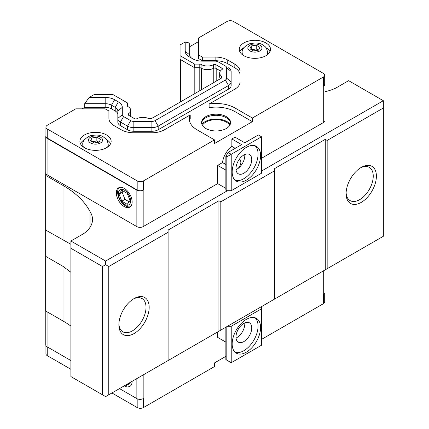 <?xml version="1.0" encoding="UTF-8"?>
<svg xmlns="http://www.w3.org/2000/svg" width="429" height="429" viewBox="0 0 429 429"><rect width="100%" height="100%" fill="white"/><g stroke="black" fill="none" stroke-linecap="round" stroke-linejoin="round"><path stroke-width="0.64" d="M225.863 156.285L228.072 152.456L231.226 154.279L226.807 156.832L225.863 156.285L225.863 190.176L226.807 190.723L226.807 156.832M45.769 171.707L45.656 175.418L63.015 185.435A107.518 62.076 180 0 1 90.026 211.604A38.471 22.211 180 0 1 92.525 219.471A38.471 22.211 180 0 1 83.746 233.596L70.903 241.012L105.62 261.052L227.44 190.723L231.226 190.723L231.226 154.279L261.524 136.787L258.365 134.963L244.798 142.798L235.012 137.151L231.858 138.975L241.64 144.621L228.072 152.456M227.44 190.723L226.807 190.723M225.863 188.352L217.659 183.617L143.173 226.614A4.462 2.579 180 0 1 136.862 226.614L47.077 174.78A4.462 2.579 180 0 1 45.769 172.957L45.769 136.513A4.462 2.579 0 0 0 47.077 138.336L136.862 190.176A4.462 2.579 0 0 0 143.173 190.176L143.49 189.993A4.462 2.579 180 0 1 137.178 189.993L47.233 138.063A4.462 2.579 180 0 1 45.93 136.24L45.93 127.129A4.462 2.579 0 0 0 47.233 128.952L137.178 180.882A4.462 2.579 0 0 0 143.49 180.882L214.5 139.886L197.142 129.864A26.78 15.46 180 0 1 189.296 118.93A26.78 15.46 180 0 1 190.219 114.908L164.505 129.756A17.852 10.307 180 0 1 151.877 132.775L133.843 132.775A17.852 10.307 180 0 1 121.219 129.756L114.135 125.67A17.852 10.307 180 0 1 108.907 118.383L108.907 114.634M225.863 327.198L225.863 359.631L231.226 362.725L231.226 326.287L261.524 308.794L261.524 345.232L231.226 362.725M226.807 326.651L226.807 360.178M261.524 308.794L261.524 306.606L227.44 326.287L231.226 326.287M239.087 159.609A5.577 3.223 -60 0 1 239.698 159.835A5.577 3.223 -60 0 1 240.551 164.302A5.577 3.223 -60 0 1 236.91 169.219A5.577 3.223 -60 0 1 236.004 169.621M244.744 154.547A11.159 6.44 -60 0 1 236.91 169.219A11.159 6.44 -60 0 1 236.009 169.68M244.744 322.914A11.159 6.44 -60 0 1 236.009 338.041M235.961 168.672A11.159 6.44 -60 0 1 240.83 157.443A11.159 6.44 -60 0 1 249.431 154.456A11.159 6.44 -60 0 1 249.431 167.342A11.159 6.44 -60 0 1 238.272 173.783A11.159 6.44 -60 0 1 235.961 168.672M235.961 337.033A11.159 6.44 -60 0 1 240.83 325.804A11.159 6.44 -60 0 1 249.431 322.817A11.159 6.44 -60 0 1 249.431 335.703A11.159 6.44 -60 0 1 238.272 342.144A11.159 6.44 -60 0 1 235.961 337.033M235.151 180.282A20.083 11.594 120 0 0 250.102 173.413A20.083 11.594 120 0 0 258.054 154.097A20.083 11.594 120 0 0 255.073 145.769M260.575 155.555A20.083 11.594 -60 0 1 251.812 175.767A20.083 11.594 -60 0 1 236.331 181.145A20.083 11.594 -60 0 1 236.331 157.958A20.083 11.594 -60 0 1 256.419 146.359A20.083 11.594 -60 0 1 260.575 155.555M235.151 352.289A20.083 11.594 120 0 0 250.102 345.42A20.083 11.594 120 0 0 258.054 326.104A20.083 11.594 120 0 0 255.073 317.776M260.575 327.563A20.083 11.594 -60 0 1 251.812 347.774A20.083 11.594 -60 0 1 236.331 353.153A20.083 11.594 -60 0 1 236.331 329.96A20.083 11.594 -60 0 1 256.419 318.366A20.083 11.594 -60 0 1 260.575 327.563M225.863 342.138L217.659 337.398L217.659 331.933M225.863 356.349L214.5 362.907L214.5 366.554L143.49 407.55L143.49 398.439L143.173 398.621A4.462 2.579 180 0 1 136.862 398.621L119.503 388.599M324.689 293.527L324.689 301.871A4.462 2.579 180 0 1 323.38 303.694L261.524 339.403M325.005 269.959L325.005 292.578A4.462 2.579 180 0 1 323.697 294.401L323.38 294.584L323.38 303.694M70.903 326.088A107.518 62.076 0 0 0 63.015 320.999L45.656 310.982L45.656 230.057L70.903 244.31M235.215 148.332L231.858 146.391L231.858 138.975M324.689 75.204A4.462 2.579 0 0 0 323.38 73.38L233.435 21.45A4.462 2.579 0 0 0 227.123 21.45L198.589 37.924L198.589 58.548L202.322 60.698L215.122 60.698A17.852 10.307 180 0 1 227.751 63.717L234.829 67.809A17.852 10.307 180 0 1 240.058 75.096L240.058 81.864A17.852 10.307 180 0 1 234.829 89.157L209.116 104A26.78 15.46 180 0 1 235.012 108.001L252.37 118.018L323.38 77.022A4.462 2.579 0 0 0 324.689 75.204L324.689 84.309A4.462 2.579 180 0 1 323.38 86.132L323.697 85.95A4.462 2.579 0 0 0 325.005 84.127L325.005 120.57A4.462 2.579 180 0 1 323.697 122.394L261.524 158.29M252.37 118.018L252.37 121.664L214.5 143.527L214.5 139.886M217.659 183.617L217.659 165.396L222.517 162.586L225.863 164.522M225.863 164.414L222.517 162.484A15.444 8.918 120 0 0 222.517 162.586M222.517 162.484A15.621 9.02 -60 0 1 231.858 146.391M225.863 170.131L217.659 165.396M231.226 190.723L261.524 173.23L261.524 136.787M261.524 171.042L383.344 100.713L348.627 80.668L335.784 88.084A38.471 22.211 180 0 1 325.005 91.699M202.365 125.306A14.506 8.376 180 0 1 216.077 119.664A14.506 8.376 180 0 1 229.788 125.306M230.276 124.281A15.621 9.02 0 0 0 227.123 121.664A15.621 9.02 0 0 0 201.877 124.281M201.603 123.123A14.506 8.376 180 0 1 216.077 115.294A14.506 8.376 180 0 1 230.55 123.123M205.823 128.496A14.506 8.376 180 0 1 201.571 122.576A14.506 8.376 180 0 1 216.077 114.2A14.506 8.376 180 0 1 230.582 122.576A14.506 8.376 180 0 1 221.627 130.314A14.506 8.376 180 0 1 205.823 128.496M143.49 407.55A4.462 2.579 180 0 1 137.178 407.55L111.931 392.975M70.903 369.289L47.233 355.62A4.462 2.579 180 0 1 45.93 353.796L45.93 345.64M82.078 108.837L84.695 107.325L84.695 103.679L89.157 97.458L105.175 97.458A13.39 7.733 180 0 1 114.645 99.726L118.372 101.877A13.39 7.733 180 0 1 122.297 107.347L122.297 114.736L117.83 118.383L117.83 122.024A8.929 5.153 0 0 0 120.447 125.67L127.531 129.756A8.929 5.153 0 0 0 133.843 131.269L151.877 131.269A8.929 5.153 0 0 0 158.194 129.756L228.518 89.157A8.929 5.153 0 0 0 231.134 85.51L231.134 81.864A8.929 5.153 180 0 1 228.518 85.51L158.194 126.115A8.929 5.153 180 0 1 151.877 127.622L133.843 127.622A8.929 5.153 180 0 1 127.531 126.115L120.447 122.024A8.929 5.153 180 0 1 117.83 118.383L117.83 110.988A8.929 5.153 0 0 0 115.219 107.347L111.486 105.191A8.929 5.153 0 0 0 105.175 103.679L84.695 103.679M84.695 107.325L105.175 107.325A8.929 5.153 180 0 1 111.486 108.837L115.219 110.988A8.929 5.153 180 0 1 117.83 114.634M228.518 67.809A8.929 5.153 180 0 1 231.134 71.45L231.134 81.864L226.673 78.223L226.673 67.809A4.462 2.579 180 0 0 225.364 65.986L218.281 61.894A4.462 2.579 180 0 0 215.122 61.143L202.322 61.143A13.39 7.733 180 0 1 192.852 58.875L189.125 56.725A13.39 7.733 180 0 1 185.199 51.255L185.199 42.01L189.666 43.077L189.666 54.901A8.929 5.153 0 0 0 192.256 58.532M189.484 120.753A26.78 15.46 180 0 1 190.219 118.554L190.219 114.908M209.116 104L209.116 107.647A26.78 15.46 180 0 1 235.012 111.642L252.37 121.664M189.666 46.723L198.589 41.57M108.907 118.383L108.907 110.988L105.175 108.837L75.767 108.837L47.233 125.306A4.462 2.579 0 0 0 45.93 127.129M198.589 54.901L202.322 57.057L215.122 57.057A17.852 10.307 180 0 1 227.751 60.076L234.829 64.162A17.852 10.307 180 0 1 240.058 71.45L240.058 81.864M202.322 57.057L202.322 60.698M129.992 116.055A8.929 5.153 0 0 0 130.738 113.991L130.738 110.35A8.929 5.153 180 0 0 127.981 106.623A1.786 1.03 180 0 1 127.429 105.877L127.429 102.917L112.848 94.498L94.289 94.498L89.157 97.458M265.942 42.948A15.621 9.02 180 0 1 270.517 49.33A15.621 9.02 180 0 1 254.896 58.344A15.621 9.02 180 0 1 239.275 49.33A15.621 9.02 180 0 1 248.917 40.996A15.621 9.02 180 0 1 265.942 42.948M185.199 42.01L180.067 44.975L180.067 55.684L194.648 64.103L199.785 64.103A1.786 1.03 180 0 1 201.072 64.425L201.072 68.066A8.929 5.153 0 0 0 213.486 68.34L213.486 64.699A8.929 5.153 180 0 1 201.072 64.425M226.673 78.223A4.462 2.579 180 0 1 225.364 80.046L155.035 120.646A4.462 2.579 180 0 1 151.877 121.402L151.877 131.269M213.486 64.699A1.786 1.03 180 0 1 215.943 64.736L221.895 68.173A1.786 1.03 180 0 1 222.42 68.903A1.786 1.03 180 0 1 221.965 69.589A8.929 5.153 180 0 0 219.68 73.032A8.929 5.153 180 0 0 221.23 75.933A1.786 1.03 180 0 1 221.536 76.512L221.536 78.062L163.058 112.007L151.603 118.436L148.922 118.436A1.786 1.03 180 0 1 147.914 118.259A8.929 5.153 180 0 0 136.931 118.683A1.786 1.03 180 0 1 134.475 118.645L128.523 115.208A1.786 1.03 180 0 1 127.998 114.479A1.786 1.03 180 0 1 128.453 113.792L128.453 115.165M130.738 110.35A8.929 5.153 180 0 1 128.453 113.792M120.447 125.67L120.447 122.024L123.6 116.559A4.462 2.579 180 0 1 122.297 114.736M123.6 116.559L130.684 120.646L127.531 126.115L127.531 129.756M133.843 131.269L133.843 121.402A4.462 2.579 180 0 1 130.684 120.646M133.843 121.402L151.877 121.402M219.68 73.032L219.68 76.678A8.929 5.153 0 0 0 220.409 78.716M213.486 68.34A1.786 1.03 0 0 1 215.943 68.383L220.426 70.973M201.072 68.066A1.786 1.03 0 0 0 199.785 67.75L199.785 64.103M180.067 55.684L180.067 59.331L194.648 67.75L199.785 67.75L199.791 90.798M194.648 67.75L194.648 64.103M221.536 78.062L221.536 76.512M91.876 137.961L96.852 137.194L100.499 139.296L99.163 142.171L94.187 142.943L90.54 140.835L91.876 137.961L91.876 141.608M96.852 137.194L96.852 140.98L98.965 142.203M92.074 141.72L96.852 140.98M251.255 45.946L256.231 45.179L259.872 47.281L258.542 50.155L253.56 50.928L249.919 48.82L251.255 45.946L251.255 49.592M256.231 45.179L256.231 48.97L258.344 50.188M251.453 49.705L256.231 48.97M266.913 55.089A12.72 7.341 180 0 0 267.616 52.681L267.616 54.065A12.72 7.341 180 0 1 267.583 54.59M242.208 54.59A12.72 7.341 180 0 1 242.176 54.065L242.176 52.681A12.72 7.341 180 0 0 242.884 55.089M107.534 147.104A12.72 7.341 180 0 0 108.242 144.696L108.242 146.08A12.72 7.341 180 0 1 108.21 146.605M82.835 146.605A12.72 7.341 180 0 1 82.802 146.08L82.802 144.696A12.72 7.341 180 0 0 83.505 147.104M110.591 143.71A15.621 9.02 0 0 0 106.569 139.704A15.621 9.02 0 0 0 106.531 139.682M84.513 139.682A15.621 9.02 0 0 0 80.448 143.71M106.569 134.963A15.621 9.02 180 0 1 111.143 141.345A15.621 9.02 180 0 1 95.522 150.359A15.621 9.02 180 0 1 79.901 141.345A15.621 9.02 180 0 1 89.543 133.011A15.621 9.02 180 0 1 106.569 134.963M269.97 51.695A15.621 9.02 0 0 0 265.942 47.689A15.621 9.02 0 0 0 265.905 47.667M243.887 47.667A15.621 9.02 0 0 0 239.822 51.695M180.416 101.984L180.416 59.529M121.793 201.185L119.058 194.144L121.793 190.256L127.257 193.409L129.992 200.456L127.257 204.343L121.793 201.185L124.946 199.367L122.211 192.321L123.123 191.023M129.081 201.748L124.946 199.367M119.058 194.144L122.211 192.321M126.652 384.475A8.682 5.014 -120 0 0 130.282 382.378M130.427 385.982A11.159 6.44 60 0 1 125.531 385.119M118.383 193.752A8.682 5.014 -120 0 0 127.595 205.212A8.682 5.014 -120 0 0 127.595 192.932A8.682 5.014 -120 0 0 118.383 193.752M130.427 206.687A11.159 6.44 60 0 1 122.099 202.933A11.159 6.44 60 0 1 117.643 192.16A11.159 6.44 60 0 1 119.348 187.489M132.132 381.311A11.159 6.44 60 0 1 129.821 386.422A11.159 6.44 60 0 1 124.238 385.869M124.238 188.352A11.159 6.44 60 0 1 131.531 198.182A11.159 6.44 60 0 1 129.821 207.127A11.159 6.44 60 0 1 118.661 200.681A11.159 6.44 60 0 1 118.661 187.8A11.159 6.44 60 0 1 124.238 188.352M70.903 360.542L47.077 346.782A4.462 2.579 180 0 1 45.769 344.964L45.769 311.046M325.005 84.127A4.462 2.579 0 0 0 324.689 83.178M45.93 135.832A4.462 2.579 0 0 0 45.769 136.513M194.809 93.678L194.809 67.75M346.123 192.691A19.192 11.079 120 0 0 350.08 200.6A19.192 11.079 120 0 0 364.864 195.458A19.192 11.079 120 0 0 373.246 176.147A19.192 11.079 120 0 0 369.267 167.358A19.192 11.079 120 0 0 360.44 167.895M376.399 176.147A21.423 12.371 -60 0 1 361.25 202.386A21.423 12.371 -60 0 1 346.101 193.64A21.423 12.371 -60 0 1 361.25 167.401A21.423 12.371 -60 0 1 376.399 176.147M118.897 323.879A19.192 11.079 120 0 0 122.85 331.789A19.192 11.079 120 0 0 137.639 326.646A19.192 11.079 120 0 0 146.016 307.336A19.192 11.079 120 0 0 142.042 298.546A19.192 11.079 120 0 0 133.21 299.083M149.174 307.336A21.423 12.371 -60 0 1 134.025 333.574A21.423 12.371 -60 0 1 118.876 324.828A21.423 12.371 -60 0 1 134.025 298.589A21.423 12.371 -60 0 1 149.174 307.336M90.026 227.343L90.026 211.604M70.903 272.297L63.015 266.361L45.656 256.338M45.656 230.057L45.656 175.418M105.62 261.052L105.62 264.698L102.461 266.522L70.903 248.3L70.903 241.012M70.903 248.3L70.903 376.576L105.62 396.616L383.344 236.277L383.344 108.001L327.166 140.433L325.273 139.339L274.463 168.672L274.463 170.86L220.812 201.834L218.919 200.74L168.109 230.078L168.109 232.266L108.778 266.522L105.62 264.698M383.344 100.713L383.344 108.001M102.461 394.793L102.461 266.522M274.463 299.136L274.463 170.86M220.812 330.11L220.812 201.834M325.273 269.798L325.273 139.339M327.166 268.71L327.166 140.433M108.778 394.793L108.778 266.522M218.919 331.204L218.919 200.74M168.109 360.542L168.109 232.266M143.173 374.935L143.173 398.621M323.697 270.71L323.697 294.401M323.697 122.394L323.697 85.95M323.38 86.132L323.38 77.022M143.49 189.993L143.49 180.882M143.173 226.614L143.173 190.176M105.175 97.458L105.175 107.325M225.364 80.046L228.518 85.51L228.518 89.157M155.035 120.646L158.194 126.115L158.194 129.756M118.372 101.877L115.219 107.347L115.219 110.988M114.645 99.726L111.486 105.191L111.486 108.837M235.012 108.001L235.012 111.642M234.829 64.162L234.829 67.809M227.751 60.076L227.751 63.717M215.122 57.057L215.122 60.698M226.673 67.809L231.134 71.45M189.666 54.901L185.199 51.255M215.943 68.383L215.943 64.736M221.895 69.632L221.895 68.173M221.23 78.239L221.23 75.933M117.83 110.988L122.297 107.347M249.909 50.933A7.052 4.07 180 0 1 253.072 44.117A7.052 4.07 180 0 1 261.706 49.104A7.052 4.07 180 0 1 249.909 50.933M90.535 142.948A7.052 4.07 180 0 1 93.694 136.132A7.052 4.07 180 0 1 102.333 141.12A7.052 4.07 180 0 1 90.535 142.948M47.233 346.873L47.233 355.62M137.178 398.788L137.178 407.55M137.178 189.993L137.178 180.882M47.233 138.063L47.233 128.952M47.077 311.797L47.077 346.782M136.862 378.576L136.862 398.621M136.862 226.614L136.862 190.176M47.077 174.78L47.077 138.336M216.195 81.145L216.195 68.527M213.245 82.845L213.245 68.463M201.34 89.908L201.34 68.222M63.015 240.079L63.015 185.435M63.015 320.999L63.015 266.361M267.616 52.681C266.409 46.005 264.693 46.74 262.897 45.002C260.194 42.916 255.732 42.514 249.506 43.801C244.117 46.498 241.672 49.458 242.176 52.681M108.242 144.696C107.035 138.02 105.314 138.755 103.523 137.012C100.82 134.931 96.359 134.529 90.133 135.816C84.738 138.513 82.298 141.473 82.802 144.696M130.378 116.28L130.378 115.439M220.039 78.925L220.039 78.121"/></g></svg>
